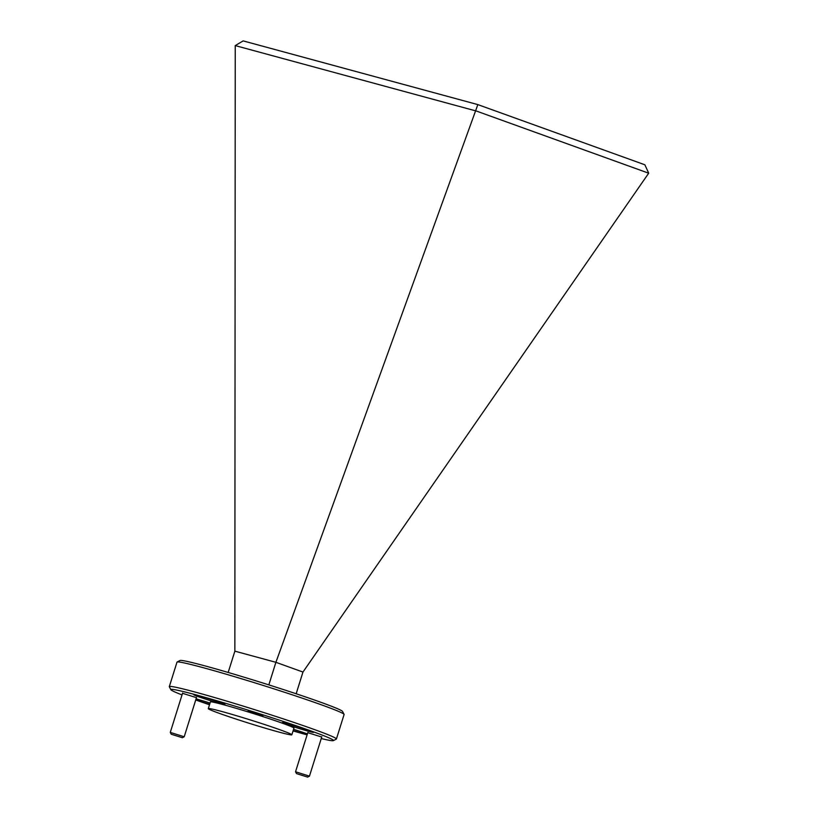 <?xml version="1.0" encoding="UTF-8"?>
<svg xmlns="http://www.w3.org/2000/svg" width="818" height="818" viewBox="0 0 818 818"><rect width="100%" height="100%" fill="white"/><g stroke="black" fill="none" stroke-linecap="round" stroke-linejoin="round"><path stroke-width="1.23" d="M170.87 689.697L169.346 686.783A87.557 3.538 17.4 0 1 169.316 686.619L176.995 662.14A87.557 3.538 17.4 0 1 177.097 662.018L180.021 660.494A85.215 3.436 17.4 0 1 233.437 674.012A85.215 3.436 17.4 0 1 320.697 702.233A85.215 3.436 17.4 0 1 342.527 711.425L344.061 714.339A87.557 3.538 17.4 0 1 344.092 714.503L336.413 738.991A87.557 3.538 17.4 0 1 336.3 739.104L333.376 740.627A85.215 3.436 -162.6 0 0 311.627 731.169A85.215 3.436 -162.6 0 0 221.3 702.038A85.215 3.436 -162.6 0 0 170.87 689.697A85.215 3.436 -162.6 0 0 182.025 694.911M177.097 662.018A87.557 3.538 17.4 0 1 203.529 667.774A87.557 3.538 17.4 0 1 321.627 704.901A87.557 3.538 17.4 0 1 344.061 714.339M248.058 711.231L262.905 715.607L248.058 711.231M169.316 686.619A87.557 3.538 17.4 0 1 195.86 692.263A87.557 3.538 17.4 0 1 313.948 729.39A87.557 3.538 17.4 0 1 336.413 738.991M287.343 723.633A16.34 0.665 17.4 0 1 304.296 728.807A16.34 0.665 17.4 0 1 313.58 732.355A16.34 0.665 17.4 0 1 308.621 731.302A16.34 0.665 17.4 0 1 291.678 726.128A16.34 0.665 17.4 0 1 282.394 722.58A16.34 0.665 17.4 0 1 287.343 723.633M198.774 695.791A16.34 0.665 17.4 0 1 215.717 700.965A16.34 0.665 17.4 0 1 225.011 704.513A16.34 0.665 17.4 0 1 220.052 703.46A16.34 0.665 17.4 0 1 203.099 698.286A16.34 0.665 17.4 0 1 193.815 694.738A16.34 0.665 17.4 0 1 198.774 695.791M196.075 698.858A16.34 0.665 17.4 0 1 210.032 703.071M293.56 729.319A16.34 0.665 17.4 0 1 307.404 733.93M307.159 734.697A16.34 0.665 17.4 0 1 305.564 734.267A16.34 0.665 17.4 0 1 293.171 730.576M195.727 699.973A85.215 3.436 -162.6 0 0 209.51 704.758M293.059 730.934A85.215 3.436 -162.6 0 0 307.108 734.871M321.249 738.542A85.215 3.436 -162.6 0 0 333.376 740.627M182.526 693.296L196.453 697.662M307.793 732.672L321.719 737.038M278.58 731.977A43.773 1.769 17.4 0 1 233.181 718.122A43.773 1.769 17.4 0 1 208.304 708.623A43.773 1.769 17.4 0 1 221.576 711.435A43.773 1.769 17.4 0 1 266.965 725.3A43.773 1.769 17.4 0 1 291.852 734.799A43.773 1.769 17.4 0 1 278.58 731.977M208.304 708.623L210.39 701.936A43.773 1.769 17.4 0 1 223.662 704.758A43.773 1.769 17.4 0 1 269.061 718.623A43.773 1.769 17.4 0 1 293.938 728.122L291.852 734.799M209.653 704.298A16.34 0.665 17.4 0 1 195.788 699.799M171.238 734.237L182.363 737.724L171.238 734.237L170.277 732.396L184.203 736.762L196.545 697.386M296.494 773.613L307.629 777.1L296.494 773.613L295.543 771.773L309.46 776.149L321.801 736.762M235.236 45.593L234.858 651.159L275.901 662.304L475.595 110.839L235.236 45.593L243.171 40.9L477.824 104.602L475.595 110.839M475.667 110.788L648.684 173.201L302.967 672.048L275.901 662.304L268.836 684.881M228.181 672.457L234.858 651.159M302.967 672.048L296.157 693.766M648.684 173.119L644.86 164.786L477.824 104.602M182.363 737.724L184.193 736.773M170.277 732.396L182.618 693.02M307.629 777.1L309.46 776.149M295.543 771.773L307.875 732.396"/></g></svg>
